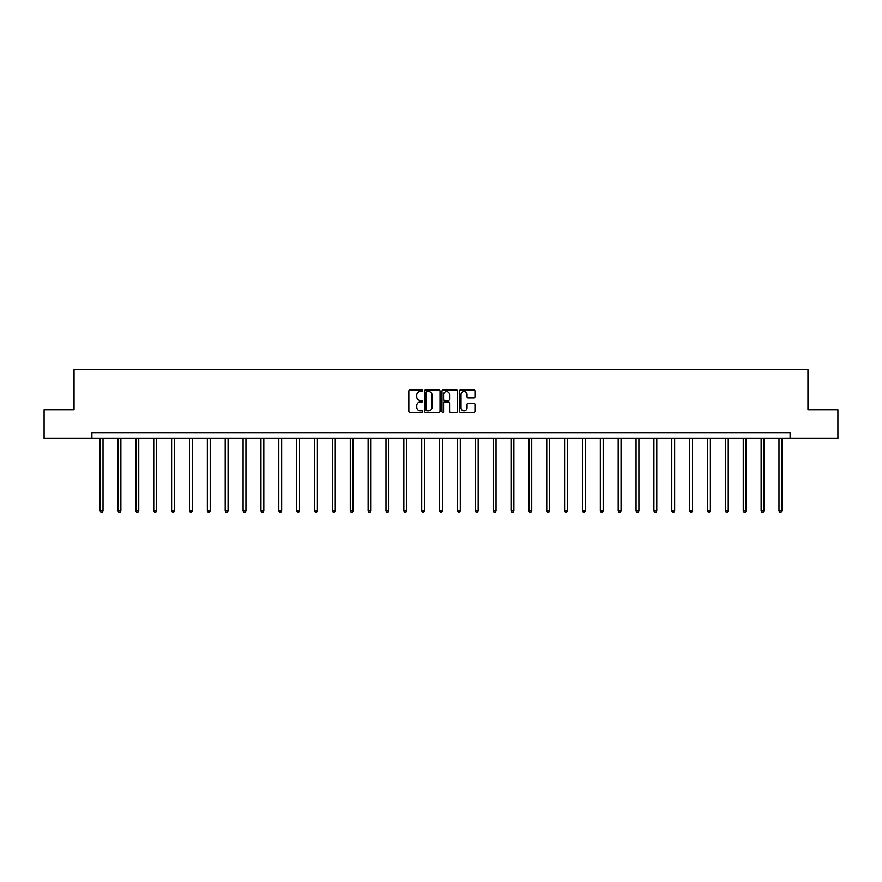 <?xml version="1.0" encoding="UTF-8"?>
<svg xmlns="http://www.w3.org/2000/svg" width="882" height="882" viewBox="0 0 882 882"><rect width="100%" height="100%" fill="white"/><g stroke="black" fill="none" stroke-linecap="round" stroke-linejoin="round"><path stroke-width="1.32" d="M422.676 390.737A0.783 0.783 0 0 0 421.894 389.954L409.954 389.954A1.125 1.125 0 0 0 408.829 391.079L408.829 411.31A1.125 1.125 0 0 0 409.954 412.434L421.894 412.434A0.783 0.783 0 0 0 422.676 411.651A0.783 0.783 0 0 0 421.894 410.858L420.35 410.858A3.594 3.594 0 0 1 416.745 407.263L416.745 405.577A3.594 3.594 0 0 1 420.35 401.983L421.894 401.983A0.783 0.783 0 0 0 422.676 401.2A0.783 0.783 0 0 0 421.894 400.406L420.35 400.406A3.594 3.594 0 0 1 416.745 396.812L416.745 395.125A3.594 3.594 0 0 1 420.35 391.531L421.894 391.531A0.783 0.783 0 0 0 422.676 390.737M473.855 397.881A1.125 1.125 0 0 0 474.968 396.757L474.968 391.079A1.125 1.125 0 0 0 473.855 389.954L460.591 389.954A1.125 1.125 0 0 0 459.467 391.079L459.467 411.31A1.125 1.125 0 0 0 460.591 412.434L473.855 412.434A1.125 1.125 0 0 0 474.968 411.31L474.968 404.452A1.125 1.125 0 0 0 473.855 403.328L468.177 403.328A1.125 1.125 0 0 0 467.052 404.452L467.052 407.859A3.01 3.01 0 0 1 464.042 410.858A3.01 3.01 0 0 1 461.032 407.859L461.032 394.541A3.01 3.01 0 0 1 464.042 391.531A3.01 3.01 0 0 1 467.052 394.541L467.052 396.757A1.125 1.125 0 0 0 468.177 397.881L473.855 397.881M91.904 438.409L44.1 438.409L44.1 409.788L74.044 409.788L74.044 369.701L807.956 369.701L807.956 409.788L837.9 409.788L837.9 438.409L790.096 438.409L790.096 432.687L91.904 432.687L91.904 438.409L790.096 438.409M440.019 391.079A1.125 1.125 0 0 0 438.894 389.954L425.631 389.954A1.125 1.125 0 0 0 424.507 391.079L424.507 411.31A1.125 1.125 0 0 0 425.631 412.434L438.894 412.434A1.125 1.125 0 0 0 440.019 411.31L440.019 391.079M443.106 389.954L456.369 389.954A1.125 1.125 0 0 1 457.493 391.079L457.493 411.31A1.125 1.125 0 0 1 456.369 412.434L450.691 412.434A1.125 1.125 0 0 1 449.566 411.31L449.566 403.107A1.125 1.125 0 0 0 448.442 401.983L444.682 401.983A1.125 1.125 0 0 0 443.558 403.107L443.558 411.651A0.783 0.783 0 0 1 442.775 412.434A0.783 0.783 0 0 1 441.981 411.651L441.981 391.079A1.125 1.125 0 0 1 443.106 389.954M426.866 391.531A0.783 0.783 0 0 0 426.083 392.314L426.083 410.075A0.783 0.783 0 0 0 426.866 410.858L428.498 410.858A3.594 3.594 0 0 0 432.092 407.263L432.092 395.125A3.594 3.594 0 0 0 428.498 391.531L426.866 391.531M449.566 394.596A3.01 3.01 0 0 0 446.568 391.586A3.01 3.01 0 0 0 443.558 394.596L443.558 399.281A1.125 1.125 0 0 0 444.682 400.406L448.442 400.406A1.125 1.125 0 0 0 449.566 399.281L449.566 394.596M100.151 438.409L100.151 510.81L103.018 510.81L103.018 438.409M103.018 510.81L102.158 512.299L101.011 512.299L100.151 510.81M118.023 438.409L118.023 510.81L120.878 510.81L120.878 438.409M120.878 510.81L120.018 512.299L118.872 512.299L118.023 510.81M135.883 438.409L135.883 510.81L138.75 510.81L138.75 438.409M138.75 510.81L137.89 512.299L136.743 512.299L135.883 510.81M153.744 438.409L153.744 510.81L156.61 510.81L156.61 438.409M156.61 510.81L155.75 512.299L154.604 512.299L153.744 510.81M171.604 438.409L171.604 510.81L174.471 510.81L174.471 438.409M174.471 510.81L173.611 512.299L172.464 512.299L171.604 510.81M189.476 438.409L189.476 510.81L192.331 510.81L192.331 438.409M192.331 510.81L191.482 512.299L190.336 512.299L189.476 510.81M207.336 438.409L207.336 510.81L210.203 510.81L210.203 438.409M210.203 510.81L209.343 512.299L208.196 512.299L207.336 510.81M225.197 438.409L225.197 510.81L228.063 510.81L228.063 438.409M228.063 510.81L227.203 512.299L226.057 512.299L225.197 510.81M243.068 438.409L243.068 510.81L245.924 510.81L245.924 438.409M245.924 510.81L245.075 512.299L243.928 512.299L243.068 510.81M260.929 438.409L260.929 510.81L263.795 510.81L263.795 438.409M263.795 510.81L262.935 512.299L261.789 512.299L260.929 510.81M278.789 438.409L278.789 510.81L281.656 510.81L281.656 438.409M281.656 510.81L280.796 512.299L279.649 512.299L278.789 510.81M296.661 438.409L296.661 510.81L299.516 510.81L299.516 438.409M299.516 510.81L298.656 512.299L297.521 512.299L296.661 510.81M314.521 438.409L314.521 510.81L317.388 510.81L317.388 438.409M317.388 510.81L316.528 512.299L315.381 512.299L314.521 510.81M332.382 438.409L332.382 510.81L335.248 510.81L335.248 438.409M335.248 510.81L334.388 512.299L333.242 512.299L332.382 510.81M350.253 438.409L350.253 510.81L353.109 510.81L353.109 438.409M353.109 510.81L352.249 512.299L351.113 512.299L350.253 510.81M368.114 438.409L368.114 510.81L370.98 510.81L370.98 438.409M370.98 510.81L370.12 512.299L368.974 512.299L368.114 510.81M385.974 438.409L385.974 510.81L388.841 510.81L388.841 438.409M388.841 510.81L387.981 512.299L386.834 512.299L385.974 510.81M403.846 438.409L403.846 510.81L406.701 510.81L406.701 438.409M406.701 510.81L405.841 512.299L404.695 512.299L403.846 510.81M421.706 438.409L421.706 510.81L424.573 510.81L424.573 438.409M424.573 510.81L423.713 512.299L422.566 512.299L421.706 510.81M439.567 438.409L439.567 510.81L442.433 510.81L442.433 438.409M442.433 510.81L441.573 512.299L440.427 512.299L439.567 510.81M457.427 438.409L457.427 510.81L460.294 510.81L460.294 438.409M460.294 510.81L459.434 512.299L458.287 512.299L457.427 510.81M475.299 438.409L475.299 510.81L478.154 510.81L478.154 438.409M478.154 510.81L477.305 512.299L476.159 512.299L475.299 510.81M493.159 438.409L493.159 510.81L496.026 510.81L496.026 438.409M496.026 510.81L495.166 512.299L494.019 512.299L493.159 510.81M511.02 438.409L511.02 510.81L513.886 510.81L513.886 438.409M513.886 510.81L513.026 512.299L511.88 512.299L511.02 510.81M528.891 438.409L528.891 510.81L531.747 510.81L531.747 438.409M531.747 510.81L530.887 512.299L529.751 512.299L528.891 510.81M546.752 438.409L546.752 510.81L549.618 510.81L549.618 438.409M549.618 510.81L548.758 512.299L547.612 512.299L546.752 510.81M564.612 438.409L564.612 510.81L567.479 510.81L567.479 438.409M567.479 510.81L566.619 512.299L565.472 512.299L564.612 510.81M582.484 438.409L582.484 510.81L585.339 510.81L585.339 438.409M585.339 510.81L584.479 512.299L583.344 512.299L582.484 510.81M600.344 438.409L600.344 510.81L603.211 510.81L603.211 438.409M603.211 510.81L602.351 512.299L601.204 512.299L600.344 510.81M618.205 438.409L618.205 510.81L621.071 510.81L621.071 438.409M621.071 510.81L620.211 512.299L619.065 512.299L618.205 510.81M636.076 438.409L636.076 510.81L638.932 510.81L638.932 438.409M638.932 510.81L638.072 512.299L636.925 512.299L636.076 510.81M653.937 438.409L653.937 510.81L656.803 510.81L656.803 438.409M656.803 510.81L655.943 512.299L654.797 512.299L653.937 510.81M671.797 438.409L671.797 510.81L674.664 510.81L674.664 438.409M674.664 510.81L673.804 512.299L672.657 512.299L671.797 510.81M689.669 438.409L689.669 510.81L692.524 510.81L692.524 438.409M692.524 510.81L691.664 512.299L690.518 512.299L689.669 510.81M707.529 438.409L707.529 510.81L710.396 510.81L710.396 438.409M710.396 510.81L709.536 512.299L708.389 512.299L707.529 510.81M725.39 438.409L725.39 510.81L728.256 510.81L728.256 438.409M728.256 510.81L727.396 512.299L726.25 512.299L725.39 510.81M743.25 438.409L743.25 510.81L746.117 510.81L746.117 438.409M746.117 510.81L745.257 512.299L744.11 512.299L743.25 510.81M761.122 438.409L761.122 510.81L763.977 510.81L763.977 438.409M763.977 510.81L763.128 512.299L761.982 512.299L761.122 510.81M778.982 438.409L778.982 510.81L781.849 510.81L781.849 438.409M781.849 510.81L780.989 512.299L779.842 512.299L778.982 510.81"/></g></svg>
